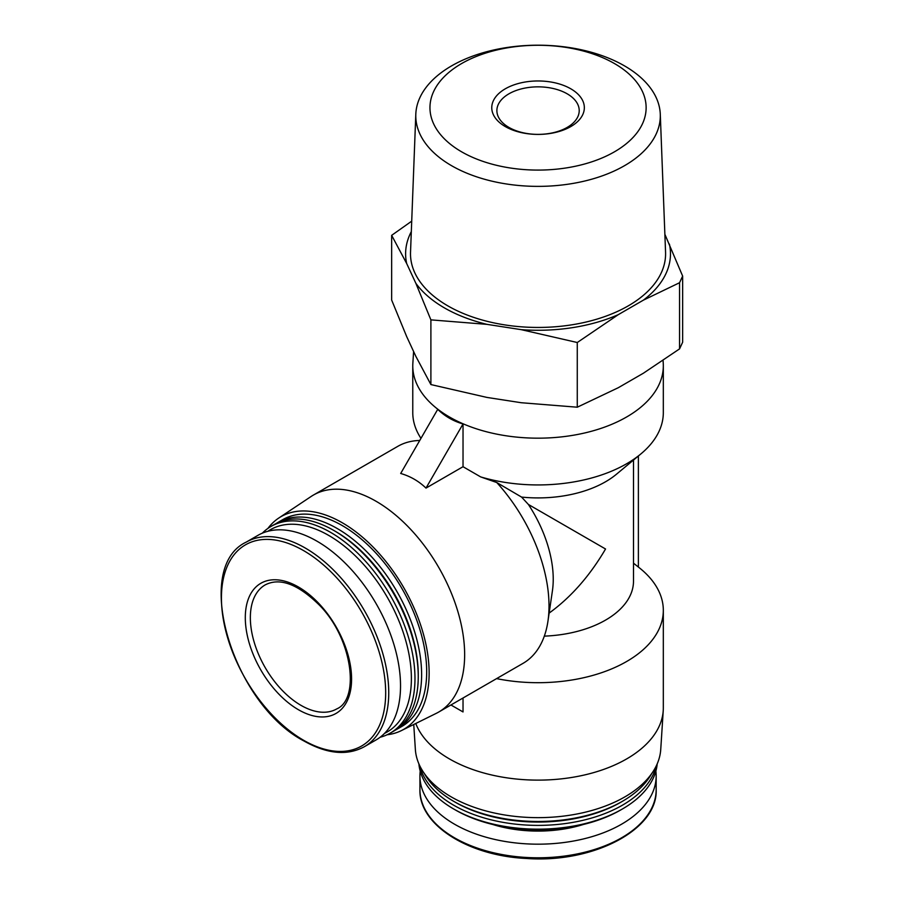 <?xml version="1.0" encoding="UTF-8"?>
<svg xmlns="http://www.w3.org/2000/svg" width="904" height="904" viewBox="0 0 904 904"><rect width="100%" height="100%" fill="white"/><g stroke="black" fill="none" stroke-linecap="round" stroke-linejoin="round"><path stroke-width="1.36" d="M633.501 460.057L633.501 581.148A95.451 55.11 180 0 1 544.321 636.134M549.135 613.093C571 597.25 589.792 575.882 605.544 548.999L528.388 504.455L521.574 497.087A95.451 55.11 0 0 0 616.46 474.227L640.959 453.853A125.283 72.331 0 0 0 663.321 412.608L663.321 365.849A125.283 72.331 0 0 0 663.242 363.171L663.061 360.436M463.029 698.001L463.029 711.945L450.949 704.973L463.029 711.945M463.029 423.965L425.999 488.092L463.029 466.713L463.029 423.965C453.379 421.174 444.949 416.303 437.717 409.354L400.687 473.47C410.337 476.261 418.767 481.131 425.999 488.092M521.574 497.087L496.759 482.533L480.691 476.916A125.283 72.331 0 0 0 640.959 453.853M413.603 351.509L412.857 363.171A125.283 72.331 0 0 0 412.766 365.849L412.766 412.608A125.283 72.331 0 0 0 420.97 438.35M633.501 563.181L639.264 567.746A125.283 72.331 180 0 1 663.321 610.369A125.283 72.331 180 0 1 496.59 678.621M412.766 365.849A125.283 72.331 0 0 0 449.457 416.993A125.283 72.331 0 0 0 585.984 432.666A125.283 72.331 0 0 0 663.321 365.849M663.321 610.369L663.321 707.787A125.283 72.331 180 0 1 663.242 710.465A125.283 72.331 180 0 1 549.417 779.824A125.283 72.331 180 0 1 415.761 723.494M480.691 476.916L463.029 466.713M638.382 456L638.382 567.045M391.658 235.345L391.658 300.049L406.687 336.604L415.863 356.379L430.892 384.562L486.951 397.421L521.212 402.721L577.272 407.207L618.313 387.703L643.388 373.216L679.559 348.887L682.644 342.232L682.644 276.07L679.559 282.726L643.388 300.151L618.313 314.637L577.272 342.514L521.212 329.655L486.951 324.355L430.892 319.869L415.863 283.314L406.687 263.539L391.658 235.345L411.727 221.141M663.242 710.465L660.745 749.382A122.774 70.885 180 0 1 538.049 817.645A122.774 70.885 180 0 1 415.354 749.382L413.749 724.477M651.682 773.598A119.317 68.885 180 0 1 622.415 801.306A119.317 68.885 180 0 1 453.684 801.306A119.317 68.885 180 0 1 424.405 773.598M622.415 801.306L620.732 802.289A116.932 67.506 180 0 1 455.367 802.289L453.684 801.306M656.225 765.97A119.317 68.885 180 0 1 538.049 825.386A119.317 68.885 180 0 1 419.863 765.97M657.197 763.857A119.317 68.885 180 0 1 622.415 808.99A119.317 68.885 180 0 1 453.684 808.99A119.317 68.885 180 0 1 418.891 763.857M622.415 808.99L620.63 810.018A116.785 67.427 180 0 1 455.469 810.018L453.684 808.99M655.863 771.135A118.119 68.195 180 0 1 656.168 775.982A118.119 68.195 180 0 1 538.049 844.178A118.119 68.195 180 0 1 419.931 775.982A118.119 68.195 180 0 1 420.224 771.135M679.559 348.887L679.559 282.726M664.881 234.328L682.644 276.07M577.272 407.207L577.272 342.514M430.892 384.562L430.892 319.869M570.774 88.795A46.273 26.713 180 0 1 550.027 133.498A46.273 26.713 180 0 1 493.347 100.773A46.273 26.713 180 0 1 570.774 88.795M461.616 151.815A108.096 62.41 0 0 0 642.45 123.837A108.096 62.41 0 0 0 510.071 47.404A108.096 62.41 0 0 0 461.616 151.815M451.593 165.703A122.266 70.591 0 0 0 586.074 180.698A122.266 70.591 0 0 0 660.282 114.232A122.266 70.591 0 0 0 538.049 45.2A122.266 70.591 0 0 0 415.806 114.232A122.266 70.591 0 0 0 451.593 165.703M415.806 114.232L410.529 252.193A127.543 73.631 0 0 0 447.864 305.88A127.543 73.631 0 0 0 588.154 321.53A127.543 73.631 0 0 0 665.559 252.193L660.282 114.232M411.32 231.605A132.436 76.467 0 0 0 406.687 263.539M415.863 283.314A132.436 76.467 0 0 0 486.951 324.355M521.212 329.655A132.436 76.467 0 0 0 618.313 314.637M643.388 300.151A132.436 76.467 0 0 0 669.412 244.091M387.081 734.771A122.774 70.885 -120 0 0 401.387 730.601L436.338 713.312A125.283 72.331 -120 0 0 438.7 712.047L523.066 663.333A125.283 72.331 -120 0 0 547.948 621.184L552.423 590.775A95.451 55.11 -120 0 0 528.388 504.455M419.738 440.485A125.283 72.331 -120 0 0 397.794 446.35L313.428 495.053A125.283 72.331 -120 0 0 311.145 496.465L278.692 518.094A122.774 70.885 -120 0 0 267.934 528.388M547.948 621.184A125.283 72.331 -120 0 0 496.759 482.533M438.7 712.047A125.283 72.331 -120 0 0 438.7 567.384A125.283 72.331 -120 0 0 313.428 495.053M401.387 730.601A122.774 70.885 -120 0 0 403.704 587.589A122.774 70.885 -120 0 0 278.692 518.094M395.195 730.217A119.317 68.885 -120 0 0 396.912 729.279L401.975 726.364A119.317 68.885 -120 0 0 401.975 588.594A119.317 68.885 -120 0 0 282.658 519.698L277.596 522.625A119.317 68.885 -120 0 0 275.935 523.642M396.912 729.279A119.317 68.885 -120 0 0 396.912 591.51A119.317 68.885 -120 0 0 277.596 522.625M380.109 737.257A119.317 68.885 -120 0 0 390.257 733.121L393.534 731.234A119.317 68.885 -120 0 0 418.247 676.61L418.247 674.666A116.932 67.506 -120 0 0 335.565 531.462L333.881 530.49A119.317 68.885 -120 0 0 274.217 524.58L270.951 526.467A119.317 68.885 -120 0 0 262.296 533.19M418.247 676.61A119.317 68.885 -120 0 0 333.881 530.49M390.257 733.121A119.317 68.885 -120 0 0 390.268 595.352A119.317 68.885 -120 0 0 270.951 526.467M384.573 733.347A116.785 67.427 -120 0 0 387.206 597.115A116.785 67.427 -120 0 0 267.9 531.281M364.278 746.749L376.064 739.935A118.119 68.195 -120 0 0 376.064 603.544A118.119 68.195 -120 0 0 257.945 535.349L246.159 542.151C191.885 567.61 232.644 704.001 304.026 741.02C327.158 754.026 347.238 755.936 364.278 746.749A118.119 68.195 -120 0 0 364.278 610.358A118.119 68.195 -120 0 0 246.159 542.151M298.444 709.73A75.168 43.403 -120 0 0 344.469 644.247A75.168 43.403 -120 0 0 252.419 591.103A75.168 43.403 -120 0 0 298.444 709.73M567.158 93.801A41.166 23.764 0 0 0 522.297 88.66A41.166 23.764 0 0 0 496.884 110.616A41.166 23.764 0 0 0 508.941 127.419A41.166 23.764 0 0 0 553.802 132.572A41.166 23.764 0 0 0 579.215 110.616A41.166 23.764 0 0 0 567.158 93.801M583.351 824.482A95.451 55.11 180 0 1 492.736 824.482M656.168 775.982L656.168 789.599A118.119 68.195 180 0 1 538.049 857.794A118.119 68.195 180 0 1 419.931 789.599L419.931 775.982M303.552 740.24A116.153 67.054 -120 0 0 374.674 639.06A116.153 67.054 -120 0 0 232.43 556.932A116.153 67.054 -120 0 0 303.552 740.24M300.976 705.346A71.585 41.335 -120 0 0 336.774 708.894C359.984 699.21 352.729 638.766 319.496 605.239C298.004 584.097 279.901 577.317 265.177 584.899A71.585 41.335 -120 0 0 254.205 642.269A71.585 41.335 -120 0 0 300.976 705.346M656.168 789.599C657.954 829.589 593.431 863.275 526.84 858.495C468.125 855.952 418.767 824.719 419.931 789.599"/></g></svg>
